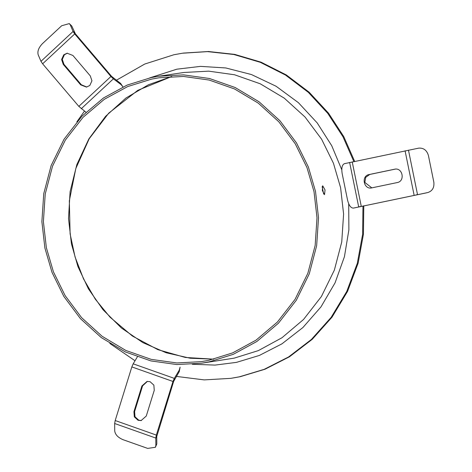 <?xml version="1.0" encoding="UTF-8"?>
<svg xmlns="http://www.w3.org/2000/svg" width="472" height="472" viewBox="0 0 472 472"><rect width="100%" height="100%" fill="white"/><g stroke="black" fill="none" stroke-linecap="round" stroke-linejoin="round"><path stroke-width="0.71" d="M363.782 205.804L363.446 234.171L358.13 263.175L347.563 291.366L331.999 317.196L312.234 339.321L289.442 356.803L265.004 369.222L240.23 376.691L231.622 378.225M183.313 53.088L208.4 51.501L234.678 54.38L261.069 62.174L286.303 74.93L309.142 92.211L328.53 113.168L343.781 136.632L354.643 161.359M208.801 360.307L201.284 361.652L176.852 362.956L151.246 359.381L125.829 350.448L102.111 336.276L81.532 317.585L65.13 295.608L53.419 271.825L46.362 247.694L43.394 221.645L45.229 193.974L52.528 166.197L65.337 140.084L83.019 117.345L104.336 99.285L127.717 86.553L151.595 79.113L159.105 77.774L183.543 76.464L209.143 80.045L234.566 88.972L258.278 103.144L278.863 121.835L295.265 143.812L306.971 167.595L314.027 191.726L317.001 217.781L315.16 245.446L307.868 273.223L295.059 299.342L277.371 322.075L256.054 340.135L232.678 352.867L208.801 360.307M323.68 194.075L322.128 186.664M151.276 77.561L158.875 76.204L183.578 74.877L209.468 78.499L235.168 87.526L259.146 101.858L279.955 120.755L296.534 142.975L308.375 167.017L315.508 191.42L318.512 217.757L316.653 245.729L309.278 273.819L296.327 300.221L278.445 323.208L256.892 341.468L233.256 354.342L209.12 361.865L201.52 363.222L176.811 364.543L150.928 360.927L125.227 351.894L101.25 337.568L80.441 318.665L63.856 296.445L52.02 272.403L44.887 248.001L41.884 221.663L43.743 193.691L51.118 165.607L64.068 139.199L81.945 116.212L103.498 97.958L127.139 85.084L151.276 77.561M324.529 194.659L322.335 190.446L322.695 185.779L325.037 189.921L324.529 194.659M362.968 205.975L362.626 234.336L357.298 263.341L346.725 291.513L331.167 317.337L311.402 339.457L288.616 356.926L264.178 369.346L239.41 376.809L230.802 378.349L204.228 379.895L176.38 376.414M135.027 360.755L109.811 343.445M76.877 121.788L84.476 111.121M116.377 80.234L144.745 64.039L173.885 54.752L182.493 53.212L207.586 51.625L233.876 54.504L260.267 62.304L285.507 75.066L308.346 92.359L327.733 113.315L342.985 136.791L353.841 161.524M355.41 207.715L353.434 208.099C350.873 208.117 348.92 205.473 347.575 200.181L342.153 173.525C341.321 168.109 342.064 164.822 344.395 163.678L418.693 148.143C423.579 147.783 426.818 150.232 428.411 155.489L433.833 182.145C434.417 187.596 432.387 191.072 427.732 192.564L353.357 208.117L426.717 192.806M371.842 187.868C363.735 189.945 360.873 175.885 369.128 174.54L394.503 169.236C402.604 167.159 405.466 181.218 397.212 182.564L371.488 187.933M395.2 169.129L369.812 174.439L365.723 177.33L364.827 182.428L371.824 187.868M395.182 169.135L394.857 169.171M179.248 370.166L179.26 371.611L180.092 367.186L179.248 370.166L174.321 378.379L172.982 381.47L156.338 435.084L155.795 438.057L155.854 445.533L155.4 447.285L147.671 448.4L122.985 439.668C118.024 437.544 115.262 434.647 114.714 430.977L114.655 423.508L115.197 420.534L131.841 366.915L133.181 363.823L137.352 356.879M179.26 371.611L173.661 381.37L156.745 436.47L155.795 438.057L114.655 423.508M155.4 447.285L156.804 443.945L156.745 436.47M147.429 381.364L142.597 385.848L134.603 411.584L134.998 416.776L138.78 420.204L141.435 420.534M133.924 411.684L141.913 385.948L147.081 381.406L150.078 381.701L153.86 385.128L154.255 390.32L146.267 416.05L141.093 420.593L138.095 420.304L134.319 416.876L133.924 411.684L134.603 411.584M123.098 87.131L120.631 83.426L111.616 76.399L75.402 33.837L71.773 26.007L69.296 23.6L70.269 24.874L73.071 31.471L74.724 33.937L110.932 76.499L113.38 78.848L121.168 84.706L122.991 86.907M85.939 112.218L78.83 106.371L42.622 63.809L40.97 61.336L38.167 54.74C37.27 51.289 38.686 47.595 42.421 43.666L61.679 25.748L69.296 23.6M72.9 55.46L90.282 75.886L91.946 80.812L89.816 85.473L86.465 87.096L80.653 84.848L63.272 64.416L61.608 59.496L63.744 54.829L67.089 53.212L72.9 55.46M67.431 53.171L64.422 54.728L62.292 59.395L63.95 64.316L81.331 84.748L86.807 87.037M213.757 359.168L185.384 357.469L157.866 349.652L132.384 336.029L110.047 317.19L95.309 299.189L83.538 278.934L75.06 256.969L70.104 233.888L69.337 200.789L75.815 168.51L89.184 138.774L108.725 113.156L137.83 90.323L171.761 76.517L148.468 84.742L125.924 98.034L105.575 116.33L88.848 138.939L76.842 164.598L70.092 191.703L68.505 218.619L71.455 243.965L77.904 266.509L88.406 288.823L103.032 309.738L121.434 328.028L142.857 342.619L166.203 352.779L190.228 358.23L213.739 359.174M158.875 76.204L183.962 72.476L208.665 71.154L234.554 74.771L260.255 83.798L284.232 98.129L305.042 117.026L321.627 139.246L333.462 163.288L340.595 187.691L343.598 214.028L341.74 242L334.365 270.09L321.414 296.493L303.537 319.479L281.985 337.74L258.343 350.613L234.206 358.136L201.52 363.222M341.763 169.731L331.739 145.73L317.19 122.909L298.381 102.66L276.061 86.228L251.399 74.529L225.775 67.956L200.547 66.375L176.823 69.189L149.724 77.892M192.269 364.26L215.031 365.098L236.472 362.372L259.364 355.44L281.92 343.858L302.894 327.538L320.978 306.894L335.061 282.846L344.43 256.691L348.879 229.893L348.708 203.821M360.649 206.47L358.673 206.854L349.634 162.433M408.469 150.131L417.508 194.552L416.493 194.794M361.263 206.288L352.224 161.867M405.082 150.816L414.115 195.237M369.128 174.54L369.812 174.439M156.804 443.945L155.854 445.533M133.181 363.823L174.321 378.379L174.333 379.824M131.841 366.915L172.982 381.47M156.338 435.084L115.197 420.534M141.913 385.948L142.597 385.848M120.631 83.426L121.168 84.706M112.837 77.573L113.38 78.848L81.278 108.719M70.269 24.874L71.773 26.007M40.97 61.336L73.071 31.471L74.576 32.603M110.932 76.499L78.83 106.371M42.622 63.809L74.724 33.937M63.272 64.416L63.95 64.316M80.653 84.848L81.331 84.748"/></g></svg>
